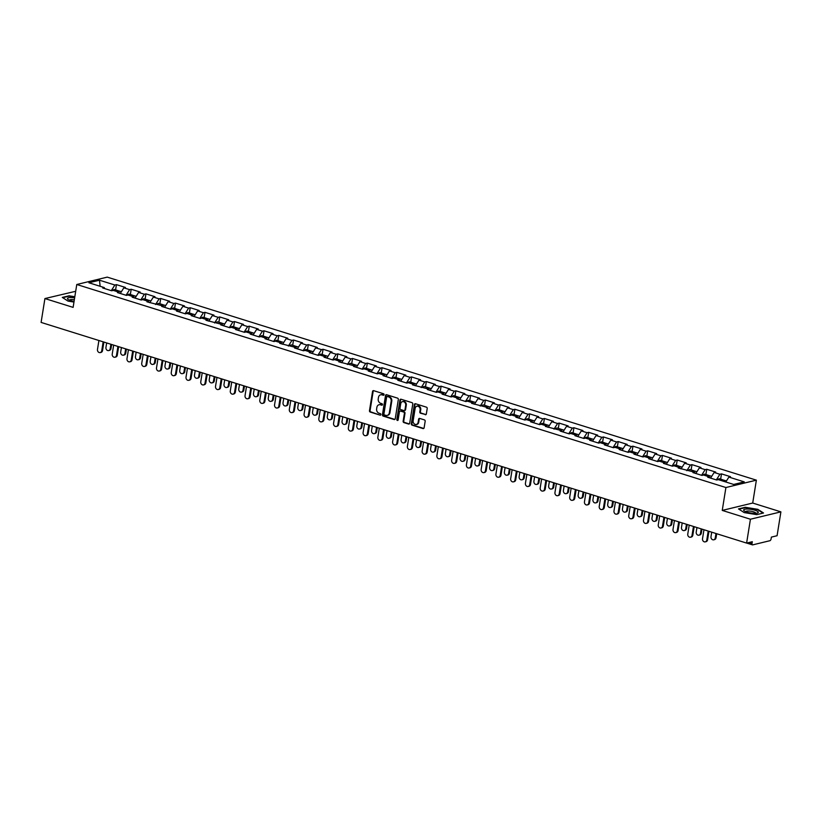 <?xml version="1.0" encoding="UTF-8"?>
<svg xmlns="http://www.w3.org/2000/svg" width="822" height="822" viewBox="0 0 822 822"><rect width="100%" height="100%" fill="white"/><g stroke="black" fill="none" stroke-linecap="round" stroke-linejoin="round"><path stroke-width="1.23" d="M384.059 394.704A0.781 0.658 -103.6 0 0 383.525 393.748L373.661 390.666A1.12 0.935 -103.6 0 0 372.561 391.447L369.479 410.692A1.12 0.935 -103.6 0 0 370.239 412.058L380.103 415.141A0.781 0.658 -103.6 0 0 380.339 413.641L379.065 413.24A3.576 2.99 -103.6 0 1 376.64 408.894L376.897 407.291A3.576 2.99 -103.6 0 1 379.034 404.743A3.576 2.99 -103.6 0 1 380.422 404.794L381.696 405.195A0.781 0.658 -103.6 0 0 381.932 403.694L380.658 403.294A3.576 2.99 -103.6 0 1 378.233 398.947L378.49 397.345A3.576 2.99 -103.6 0 1 380.627 394.796A3.576 2.99 -103.6 0 1 382.014 394.848L383.288 395.248A0.781 0.658 -103.6 0 0 384.059 394.704M425.241 414.72A1.12 0.935 -103.6 0 0 426.341 413.939L427.204 408.534A1.12 0.935 -103.6 0 0 426.454 407.178L415.49 403.746A1.12 0.935 -103.6 0 0 414.391 404.527L411.308 423.782A1.12 0.935 -103.6 0 0 412.069 425.138L423.022 428.57A1.12 0.935 -103.6 0 0 424.121 427.789L425.169 421.265A1.12 0.935 -103.6 0 0 424.409 419.898L419.723 418.439A1.12 0.935 -103.6 0 0 418.624 419.22L418.1 422.446A2.99 2.497 -103.6 0 1 413.137 420.895L415.172 408.226A2.99 2.497 -103.6 0 1 420.134 409.777L419.795 411.884A1.12 0.935 -103.6 0 0 420.556 413.25L425.847 414.565A1.12 0.935 -103.6 0 0 425.971 414.596M722.25 510.411L750.435 519.227L746.612 543.085L41.1 322.419L44.922 298.561L73.117 307.377L76.775 284.494L725.908 487.528L722.25 510.411L752.705 503.043L756.374 480.161L725.908 487.528M398.331 399.502A1.12 0.935 -103.6 0 0 397.571 398.146L386.617 394.714A1.12 0.935 -103.6 0 0 385.518 395.495L382.435 414.75A1.12 0.935 -103.6 0 0 383.186 416.107L394.149 419.539A1.12 0.935 -103.6 0 0 395.248 418.758L398.331 399.502M401.054 399.235L412.007 402.657A1.12 0.935 -103.6 0 1 412.767 404.023L409.685 423.268A1.12 0.935 -103.6 0 1 408.585 424.049L403.9 422.58A1.12 0.935 -103.6 0 1 403.14 421.224L404.393 413.415A1.12 0.935 -103.6 0 0 403.633 412.058L400.52 411.082A1.12 0.935 -103.6 0 0 399.42 411.863L398.115 419.991A0.781 0.658 -103.6 0 1 396.821 419.58L399.954 400.016A1.12 0.935 -103.6 0 1 401.054 399.235M756.374 480.161L107.24 277.127L76.775 284.494M720.647 479.144L721.49 473.883L719.908 474.263L716.332 479.904M721.49 473.883L730.481 476.688L728.898 477.079L744.27 481.887L733.666 484.446L718.294 479.637L716.712 480.017L707.721 477.212L709.304 476.832L703.54 475.024L701.957 475.404L692.967 472.599L694.549 472.208L678.212 467.975L679.794 467.595L674.019 465.786L672.437 466.177L663.446 463.361L665.039 462.981L659.265 461.173L657.682 461.553L648.692 458.748L650.274 458.368L644.51 456.559L642.927 456.94L633.937 454.134L635.519 453.744L629.755 451.946L628.162 452.326L619.182 449.511L620.764 449.131L614.99 447.332L613.407 447.713L604.427 444.897L606.009 444.517L600.235 442.709L598.652 443.099L589.662 440.284L591.244 439.904L585.48 438.095L583.897 438.475L574.907 435.67L576.489 435.29L570.725 433.482L569.132 433.862L560.152 431.057L561.734 430.666L545.397 426.433L546.979 426.053L541.205 424.244L539.622 424.635L530.632 421.82L532.224 421.439L526.45 419.631L524.868 420.011L515.877 417.206L517.459 416.826L511.695 415.018L510.113 415.398L501.122 412.593L502.704 412.202L496.93 410.404L495.347 410.784L486.367 407.969L487.949 407.589L471.602 403.355L473.195 402.975L467.42 401.167L465.838 401.557L456.847 398.742L458.429 398.362L452.665 396.553L451.083 396.934L442.092 394.128L443.675 393.748L437.91 391.94L436.318 392.32L427.337 389.515L428.92 389.125L412.572 384.891L414.165 384.511L408.39 382.703L406.808 383.093L397.817 380.278L399.4 379.898L393.635 378.089L392.053 378.469L383.062 375.664L384.645 375.284L378.88 373.476L377.288 373.856L368.307 371.051L369.89 370.66L364.115 368.862L362.533 369.242L353.552 366.427L355.135 366.047L338.787 361.814L340.37 361.433L334.605 359.625L333.023 360.015L324.032 357.2L325.615 356.82L319.85 355.012L318.258 355.392L309.278 352.587L310.86 352.206L305.085 350.398L303.503 350.778L294.523 347.973L296.105 347.583L279.757 343.349L281.34 342.969L275.576 341.161L273.993 341.551L265.003 338.736L266.585 338.356L260.821 336.547L259.228 336.928L250.248 334.122L251.83 333.742L246.055 331.934L244.473 332.314L235.493 329.509L237.075 329.119L231.301 327.32L229.718 327.701L220.728 324.885L222.32 324.505L205.973 320.272L207.555 319.892L201.791 318.083L200.208 318.474L191.218 315.658L192.8 315.278L187.026 313.47L185.443 313.85L176.463 311.045L178.045 310.665L172.271 308.856L170.688 309.236L161.698 306.431L163.29 306.041L146.943 301.808L148.525 301.427L142.761 299.619L141.179 300.009L132.188 297.194L133.77 296.814L128.006 295.006L126.413 295.386L117.433 292.581L119.015 292.2L113.241 290.392L111.658 290.772L102.668 287.967L104.26 287.577L88.889 282.768L99.483 280.21L114.854 285.018L111.289 290.659M115.594 289.899L116.447 284.638L114.854 285.018M116.447 284.638L125.427 287.443L123.845 287.834L129.619 289.632L126.043 295.273M130.359 294.523L131.201 289.252L129.619 289.632M131.201 289.252L140.182 292.067L138.599 292.447L144.374 294.245L140.798 299.886M145.114 299.136L145.956 293.865L144.374 294.245M145.956 293.865L154.947 296.68L153.365 297.061L159.129 298.869L155.553 304.51M159.869 303.75L160.711 298.478L159.129 298.869M160.711 298.478L169.702 301.294L168.12 301.674L173.884 303.482L170.318 309.123M174.624 308.363L175.476 303.102L173.884 303.482M175.476 303.102L184.457 305.907L182.874 306.298L188.649 308.096L185.073 313.737M189.389 312.977L190.231 307.716L188.649 308.096M190.231 307.716L199.212 310.521L197.629 310.911L203.404 312.709L199.828 318.35M204.144 317.6L204.986 312.329L203.404 312.709M204.986 312.329L213.977 315.145L212.384 315.525L218.159 317.333L214.583 322.964M218.899 322.214L219.741 316.943L218.159 317.333M219.741 316.943L228.732 319.758L227.149 320.138L232.914 321.947L229.348 327.588M233.654 326.827L234.496 321.566L232.914 321.947M234.496 321.566L243.487 324.371L241.904 324.752L247.679 326.56L244.103 332.201M248.419 331.441L249.261 326.18L247.679 326.56M249.261 326.18L258.242 328.985L256.659 329.375L262.434 331.174L258.858 336.815M263.174 336.064L264.016 330.793L262.434 331.174M264.016 330.793L273.007 333.609L271.414 333.989L277.189 335.787L273.613 341.428M277.928 340.678L278.771 335.407L277.189 335.787M278.771 335.407L287.762 338.222L286.179 338.602L291.944 340.411L288.368 346.052M292.683 345.291L293.526 340.02L291.944 340.411M293.526 340.02L302.517 342.836L300.934 343.216L306.698 345.024L303.133 350.665M307.449 349.905L308.291 344.644L306.698 345.024M308.291 344.644L317.271 347.449L315.689 347.84L321.464 349.638L317.888 355.279M322.203 354.518L323.046 349.258L321.464 349.638M323.046 349.258L332.037 352.063L330.444 352.453L336.219 354.251L332.643 359.892M336.958 359.142L337.801 353.871L336.219 354.251M337.801 353.871L346.792 356.686L345.209 357.067L350.973 358.875L347.398 364.506M351.713 363.756L352.556 358.484L350.973 358.875M352.556 358.484L361.546 361.3L359.964 361.68L365.728 363.488L362.163 369.129M366.478 368.369L367.321 363.108L365.728 363.488M367.321 363.108L376.301 365.913L374.719 366.293L380.494 368.102L376.918 373.743M381.233 372.983L382.076 367.722L380.494 368.102M382.076 367.722L391.056 370.527L389.474 370.917L395.248 372.715L391.673 378.356M395.988 377.606L396.831 372.335L395.248 372.715M396.831 372.335L405.821 375.151L404.239 375.531L410.003 377.339L406.428 382.97M410.743 382.22L411.586 376.949L410.003 377.339M411.586 376.949L420.576 379.764L418.994 380.144L424.758 381.953L421.193 387.594M425.498 386.833L426.351 381.562L424.758 381.953M426.351 381.562L435.331 384.377L433.749 384.758L439.523 386.566L435.948 392.207M440.263 391.447L441.106 386.186L439.523 386.566M441.106 386.186L450.086 388.991L448.504 389.381L454.278 391.18L450.703 396.821M455.018 396.06L455.861 390.799L454.278 391.18M455.861 390.799L464.851 393.604L463.259 393.995L469.033 395.793L465.458 401.434M469.773 400.684L470.616 395.413L469.033 395.793M470.616 395.413L479.606 398.228L478.024 398.608L483.788 400.417L480.223 406.047M484.528 405.297L485.381 400.026L483.788 400.417M485.381 400.026L494.361 402.842L492.779 403.222L498.553 405.03L494.978 410.671M499.293 409.911L500.136 404.65L498.553 405.03M500.136 404.65L509.116 407.455L507.534 407.835L513.308 409.644L509.732 415.285M514.048 414.524L514.891 409.264L513.308 409.644M514.891 409.264L523.881 412.069L522.289 412.459L528.063 414.257L524.487 419.898M528.803 419.148L529.645 413.877L528.063 414.257M529.645 413.877L538.636 416.692L537.054 417.073L542.818 418.881L539.253 424.512M543.558 423.762L544.4 418.49L542.818 418.881M544.4 418.49L553.391 421.306L551.809 421.686L557.583 423.494L554.007 429.135M558.323 428.375L559.166 423.104L557.583 423.494M559.166 423.104L568.146 425.919L566.563 426.299L572.338 428.108L568.762 433.749M573.078 432.988L573.92 427.728L572.338 428.108M573.92 427.728L582.911 430.533L581.318 430.923L587.093 432.721L583.517 438.362M587.833 437.602L588.675 432.341L587.093 432.721M588.675 432.341L597.666 435.146L596.084 435.537L601.848 437.335L598.272 442.976M602.588 442.226L603.43 436.955L601.848 437.335M603.43 436.955L612.421 439.77L610.838 440.15L616.603 441.959L613.037 447.589M617.353 446.839L618.195 441.568L616.603 441.959M618.195 441.568L627.176 444.383L625.593 444.764L631.368 446.572L627.792 452.213M632.108 451.453L632.95 446.192L631.368 446.572M632.95 446.192L641.941 448.997L640.348 449.377L646.123 451.186L642.547 456.827M646.863 456.066L647.705 450.805L646.123 451.186M647.705 450.805L656.696 453.61L655.113 454.001L660.878 455.799L657.302 461.44M661.618 460.69L662.46 455.419L660.878 455.799M662.46 455.419L671.451 458.234L669.868 458.614L675.633 460.423L672.067 466.053M676.372 465.303L677.225 460.032L675.633 460.423M677.225 460.032L686.206 462.848L684.623 463.228L690.398 465.036L686.822 470.677M691.138 469.917L691.98 464.646L690.398 465.036M691.98 464.646L700.961 467.461L699.378 467.841L705.153 469.65L701.577 475.291M705.893 474.53L706.735 469.27L705.153 469.65M706.735 469.27L715.726 472.075L714.143 472.465L719.908 474.263M709.776 477.849L709.304 476.832M714.143 472.465L710.568 478.096M695.022 473.236L694.549 472.208M699.378 467.841L695.813 473.482M680.267 468.622L679.794 467.595M684.623 463.228L681.048 468.869M665.512 464.009L665.039 462.981M669.868 458.614L666.293 464.255M650.757 459.395L650.274 458.368M655.113 454.001L651.538 459.632M635.992 454.772L635.519 453.744M640.348 449.377L636.783 455.018M621.237 450.158L620.764 449.131M625.593 444.764L622.018 450.405M606.482 445.545L606.009 444.517M610.838 440.15L607.263 445.791M591.727 440.931L591.244 439.904M596.084 435.537L592.508 441.178M576.962 436.307L576.489 435.29M581.318 430.923L577.753 436.554M562.207 431.694L561.734 430.666M566.563 426.299L562.988 431.94M547.452 427.08L546.979 426.053M551.809 421.686L548.233 427.327M532.697 422.467L532.224 421.439M537.054 417.073L533.478 422.714M517.932 417.853L517.459 416.826M522.289 412.459L518.723 418.09M503.177 413.23L502.704 412.202M507.534 407.835L503.958 413.476M488.422 408.616L487.949 407.589M492.779 403.222L489.203 408.863M473.667 404.003L473.195 402.975M478.024 398.608L474.448 404.249M458.902 399.389L458.429 398.362M463.259 393.995L459.693 399.636M444.147 394.766L443.675 393.748M448.504 389.381L444.928 395.012M429.392 390.152L428.92 389.125M433.749 384.758L430.173 390.399M414.637 385.539L414.165 384.511M418.994 380.144L415.418 385.785M399.872 380.925L399.4 379.898M404.239 375.531L400.663 381.172M385.117 376.312L384.645 375.284M389.474 370.917L385.908 376.548M370.362 371.688L369.89 370.66M374.719 366.293L371.143 371.934M355.607 367.074L355.135 366.047M359.964 361.68L356.388 367.321M340.853 362.461L340.37 361.433M345.209 357.067L341.633 362.708M326.087 357.847L325.615 356.82M330.444 352.453L326.879 358.094M311.333 353.224L310.86 352.206M315.689 347.84L312.113 353.47M296.578 348.61L296.105 347.583M300.934 343.216L297.358 348.857M281.823 343.997L281.34 342.969M286.179 338.602L282.604 344.243M267.058 339.383L266.585 338.356M271.414 333.989L267.849 339.63M252.303 334.77L251.83 333.742M256.659 329.375L253.084 335.006M237.548 330.146L237.075 329.119M241.904 324.752L238.329 330.393M222.793 325.533L222.32 324.505M227.149 320.138L223.574 325.779M208.028 320.919L207.555 319.892M212.384 315.525L208.819 321.166M193.273 316.306L192.8 315.278M197.629 310.911L194.054 316.552M178.518 311.682L178.045 310.665M182.874 306.298L179.299 311.928M163.763 307.068L163.29 306.041M168.12 301.674L164.544 307.315M148.998 302.455L148.525 301.427M153.365 297.061L149.789 302.702M134.243 297.841L133.77 296.814M138.599 292.447L135.034 298.088M119.488 293.228L119.015 292.2M123.845 287.834L120.269 293.464M104.733 288.604L104.26 287.577M99.483 280.21L100.13 286.292M75.686 291.286L44.922 298.561M750.435 519.227L780.9 511.859L777.078 535.728L771.385 537.105L771.098 538.852A1.706 0.843 107.4 0 1 769.926 540.701L752.685 544.873A1.706 0.843 107.4 0 1 752.438 544.863A1.706 0.843 107.4 0 1 752.027 543.455L752.315 541.708L746.612 543.085M780.9 511.859L752.705 503.043M728.898 477.079L725.785 481.98M74.823 296.721L69.079 295.786L62.297 297.43L68.031 301.099L73.959 302.064M738.485 508.921L744.218 512.599L756.743 514.634L763.525 512.99L757.792 509.321L745.266 507.287L738.485 508.921M383.874 395.094L382.62 394.704A3.576 2.99 -103.6 0 0 381.233 394.642A3.576 2.99 -103.6 0 0 380.935 394.735M379.343 404.691A3.576 2.99 -103.6 0 1 379.641 404.599A3.576 2.99 -103.6 0 1 381.028 404.65L381.696 405.195M373.548 390.635A1.12 0.935 -103.6 0 0 373.167 391.293L370.085 410.548A1.12 0.935 -103.6 0 0 370.845 411.904L380.103 415.141M386.504 394.683A1.12 0.935 -103.6 0 0 386.124 395.351L383.042 414.596A1.12 0.935 -103.6 0 0 383.802 415.963L394.755 419.384A1.12 0.935 -103.6 0 0 394.868 419.415M387.707 396.368A0.781 0.658 -103.6 0 1 388.005 396.389L387.398 396.533A0.781 0.658 -103.6 0 0 386.628 397.077L383.925 413.98A0.781 0.658 -103.6 0 0 384.449 414.925L385.795 415.346A3.576 2.99 -103.6 0 0 387.183 415.408A3.576 2.99 -103.6 0 0 389.32 412.86L391.169 401.311A3.576 2.99 -103.6 0 0 388.744 396.954L387.398 396.533A0.781 0.658 -103.6 0 1 387.707 396.368L387.09 396.523M387.491 415.316A3.576 2.99 -103.6 0 0 387.799 415.254A3.576 2.99 -103.6 0 0 389.926 412.706L389.32 412.86M388.005 396.389L389.351 396.81A3.576 2.99 -103.6 0 1 391.775 401.157L389.926 412.706M400.406 411.051A1.12 0.935 -103.6 0 1 401.136 410.938L404.239 411.904A1.12 0.935 -103.6 0 1 404.999 413.271L403.746 421.08A1.12 0.935 -103.6 0 0 404.506 422.436L409.192 423.905A1.12 0.935 -103.6 0 0 409.305 423.926M400.941 399.204A1.12 0.935 -103.6 0 0 400.561 399.862L397.427 419.436A0.781 0.658 -103.6 0 0 397.94 420.381M405.688 405.318A2.99 2.497 -103.6 0 0 400.715 403.756L400.006 408.226A1.12 0.935 -103.6 0 0 400.766 409.582L403.869 410.558A1.12 0.935 -103.6 0 0 404.969 409.777L405.688 405.318L406.294 405.164A2.99 2.497 -103.6 0 0 402.811 401.578M404.599 410.435A1.12 0.935 -103.6 0 0 405.585 409.633L404.969 409.777M406.294 405.164L405.585 409.633M417.257 406.047A2.99 2.497 -103.6 0 1 420.741 409.633L420.402 411.74A1.12 0.935 -103.6 0 0 421.162 413.106L425.847 414.565M416.62 424.481A2.99 2.497 -103.6 0 0 418.717 422.303L418.1 422.446M419.61 418.408A1.12 0.935 -103.6 0 0 419.23 419.066L418.717 422.303M415.377 403.725A1.12 0.935 -103.6 0 0 415.007 404.383L411.925 423.628A1.12 0.935 -103.6 0 0 412.675 424.995L423.638 428.416A1.12 0.935 -103.6 0 0 423.751 428.447M110.199 348.733L110.991 348.549A2.558 2.137 76.4 0 1 109.47 350.367L108.679 350.562A2.558 2.137 -103.6 0 0 110.199 348.733L110.919 344.254M106.665 342.928L105.946 347.408A2.558 2.137 -103.6 0 0 108.679 350.562M118.717 291.091A3.761 1.85 107.4 0 0 118.204 290.721A3.761 1.85 107.4 0 0 116.58 291.43M118.204 290.721L114.566 289.58A3.761 1.85 107.4 0 0 112.748 290.515M121.389 291.707L119.344 291.07A3.761 1.85 107.4 0 0 117.71 291.789M110.991 348.549L111.638 344.49M98.907 340.503L97.479 349.453A2.558 2.137 -103.6 0 0 101.733 350.778L102.524 350.593A2.558 2.137 76.4 0 1 100.993 352.412L100.202 352.607M103.891 342.065L102.524 350.593M103.161 341.829L101.733 350.778M74.648 297.811A7.398 1.829 9.1 0 0 68.092 299.424A7.398 1.829 9.1 0 0 70.826 300.636A7.398 1.829 9.1 0 0 74.072 301.407M74.35 299.67A5.066 1.254 9.1 0 0 69.572 300.174A5.066 1.254 9.1 0 0 69.572 300.194M62.708 297.698L69.223 296.115L74.771 297.019M758.274 512.363A7.398 1.829 9.1 0 0 751.329 509.383A7.398 1.829 9.1 0 0 743.663 509.989A7.398 1.829 9.1 0 0 744.28 510.924A7.398 1.829 9.1 0 0 750.681 512.979A7.398 1.829 9.1 0 0 757.401 513.02A7.398 1.829 9.1 0 0 758.274 512.363M755.767 513.288A5.066 1.254 9.1 0 0 755.767 513.277A5.066 1.254 9.1 0 0 755.767 513.267A5.066 1.254 9.1 0 0 750.989 511.233A5.066 1.254 9.1 0 0 745.76 511.654A5.066 1.254 9.1 0 0 745.76 511.664A5.066 1.254 9.1 0 0 745.76 511.685M738.896 509.188L745.41 507.616L757.545 509.589L763.042 513.113M124.954 353.347L125.745 353.162A2.558 2.137 76.4 0 1 124.225 354.981L123.434 355.176A2.558 2.137 -103.6 0 0 124.954 353.347L125.674 348.877M121.42 347.542L120.7 352.022A2.558 2.137 -103.6 0 0 123.434 355.176M133.472 295.704A3.761 1.85 107.4 0 0 132.959 295.334A3.761 1.85 107.4 0 0 131.335 296.054M132.959 295.334L129.321 294.194A3.761 1.85 107.4 0 0 127.502 295.129M136.144 296.331L134.099 295.684A3.761 1.85 107.4 0 0 132.465 296.403M125.745 353.162L126.403 349.103M139.719 357.971L140.511 357.776A2.558 2.137 76.4 0 1 138.98 359.604L138.188 359.789A2.558 2.137 -103.6 0 0 139.719 357.971L140.428 353.491M136.175 352.155L135.455 356.635A2.558 2.137 -103.6 0 0 138.188 359.789M148.227 300.318A3.761 1.85 107.4 0 0 147.724 299.948A3.761 1.85 107.4 0 0 146.09 300.667M147.724 299.948L144.076 298.807A3.761 1.85 107.4 0 0 142.268 299.742M150.899 300.944L148.854 300.307A3.761 1.85 107.4 0 0 147.23 301.016M140.511 357.776L141.158 353.717M154.474 362.584L155.266 362.389A2.558 2.137 76.4 0 1 153.735 364.218L152.943 364.403A2.558 2.137 -103.6 0 0 154.474 362.584L155.194 358.104M150.929 356.779L150.21 361.248A2.558 2.137 -103.6 0 0 152.943 364.403M162.982 304.931A3.761 1.85 107.4 0 0 162.479 304.561A3.761 1.85 107.4 0 0 160.845 305.281M162.479 304.561L158.831 303.431A3.761 1.85 107.4 0 0 157.023 304.356M165.654 305.558L163.609 304.921A3.761 1.85 107.4 0 0 161.985 305.64M155.266 362.389L155.913 358.33M169.229 367.198L170.02 367.002A2.558 2.137 76.4 0 1 168.5 368.831L167.698 369.027A2.558 2.137 -103.6 0 0 169.229 367.198L169.949 362.718M165.695 361.392L164.975 365.872A2.558 2.137 -103.6 0 0 167.698 369.027M177.747 309.545A3.761 1.85 107.4 0 0 177.233 309.185A3.761 1.85 107.4 0 0 175.61 309.894M177.233 309.185L173.596 308.045A3.761 1.85 107.4 0 0 171.777 308.98M180.419 310.171L178.374 309.534A3.761 1.85 107.4 0 0 176.74 310.254M170.02 367.002L170.668 362.944M183.984 371.811L184.775 371.626A2.558 2.137 76.4 0 1 183.255 373.445L182.463 373.64A2.558 2.137 -103.6 0 0 183.984 371.811L184.703 367.342M180.45 366.006L179.73 370.486A2.558 2.137 -103.6 0 0 182.463 373.64M192.502 314.168A3.761 1.85 107.4 0 0 191.988 313.798A3.761 1.85 107.4 0 0 190.365 314.518M191.988 313.798L188.351 312.658A3.761 1.85 107.4 0 0 186.532 313.593M195.174 314.795L193.129 314.148A3.761 1.85 107.4 0 0 191.495 314.867M184.775 371.626L185.433 367.568M113.662 345.117L112.234 354.066A2.558 2.137 -103.6 0 0 116.488 355.402L117.279 355.207A2.558 2.137 76.4 0 1 115.758 357.036L114.967 357.221M118.645 346.678L117.279 355.207M117.926 346.452L116.488 355.402M128.427 349.73L126.989 358.68A2.558 2.137 -103.6 0 0 131.243 360.015L132.034 359.82A2.558 2.137 76.4 0 1 130.513 361.649L129.722 361.834M133.4 351.292L132.034 359.82M132.681 351.066L131.243 360.015M143.182 354.354L141.744 363.303A2.558 2.137 -103.6 0 0 146.008 364.629L146.799 364.434A2.558 2.137 76.4 0 1 145.268 366.263L144.477 366.458M148.166 355.905L146.799 364.434M147.436 355.679L146.008 364.629M157.937 358.967L156.509 367.917A2.558 2.137 -103.6 0 0 160.763 369.242L161.554 369.057A2.558 2.137 76.4 0 1 160.023 370.876L159.232 371.071M162.92 360.519L161.554 369.057M162.191 360.293L160.763 369.242M172.692 363.581L171.264 372.53A2.558 2.137 -103.6 0 0 175.518 373.866L176.309 373.671A2.558 2.137 76.4 0 1 174.788 375.49L173.987 375.685M177.675 365.143L176.309 373.671M176.956 364.917L175.518 373.866M198.749 376.435L199.541 376.24A2.558 2.137 76.4 0 1 198.01 378.058L197.218 378.254A2.558 2.137 -103.6 0 0 198.749 376.435L199.458 371.955M195.204 370.619L194.485 375.099A2.558 2.137 -103.6 0 0 197.218 378.254M207.257 318.782A3.761 1.85 107.4 0 0 206.754 318.412A3.761 1.85 107.4 0 0 205.12 319.131M206.754 318.412L203.106 317.271A3.761 1.85 107.4 0 0 201.298 318.206M209.929 319.409L207.884 318.772A3.761 1.85 107.4 0 0 206.25 319.481M199.541 376.24L200.188 372.181M187.447 368.194L186.019 377.144A2.558 2.137 -103.6 0 0 190.272 378.48L191.064 378.284A2.558 2.137 76.4 0 1 189.543 380.113L188.752 380.298M192.43 369.756L191.064 378.284M191.711 369.53L190.272 378.48M213.504 381.048L214.295 380.853A2.558 2.137 76.4 0 1 212.764 382.682L211.973 382.867A2.558 2.137 -103.6 0 0 213.504 381.048L214.223 376.568M209.959 375.233L209.24 379.713A2.558 2.137 -103.6 0 0 211.973 382.867M222.012 323.395A3.761 1.85 107.4 0 0 221.508 323.025A3.761 1.85 107.4 0 0 219.875 323.745M221.508 323.025L217.861 321.885A3.761 1.85 107.4 0 0 216.052 322.82M224.683 324.022L222.639 323.385A3.761 1.85 107.4 0 0 221.015 324.104M214.295 380.853L214.943 376.795M202.212 372.808L200.774 381.757A2.558 2.137 -103.6 0 0 205.038 383.093L205.829 382.898A2.558 2.137 76.4 0 1 204.298 384.727L203.507 384.922M207.195 374.37L205.829 382.898M206.466 374.144L205.038 383.093M228.259 385.662L229.05 385.467A2.558 2.137 76.4 0 1 227.519 387.296L226.728 387.491A2.558 2.137 -103.6 0 0 228.259 385.662L228.978 381.182M224.714 379.856L224.005 384.326A2.558 2.137 -103.6 0 0 226.728 387.491M236.767 328.009A3.761 1.85 107.4 0 0 236.263 327.639A3.761 1.85 107.4 0 0 234.63 328.358M236.263 327.639L232.626 326.509A3.761 1.85 107.4 0 0 230.807 327.433M239.438 328.636L237.404 327.999A3.761 1.85 107.4 0 0 235.77 328.718M229.05 385.467L229.698 381.408M216.967 377.432L215.528 386.381A2.558 2.137 -103.6 0 0 219.793 387.707L220.584 387.522A2.558 2.137 76.4 0 1 219.053 389.34L218.262 389.536M221.95 378.983L220.584 387.522M221.221 378.757L219.793 387.707M243.014 390.275L243.805 390.09A2.558 2.137 76.4 0 1 242.285 391.909L241.493 392.104A2.558 2.137 -103.6 0 0 243.014 390.275L243.733 385.795M239.479 384.47L238.76 388.95A2.558 2.137 -103.6 0 0 241.493 392.104M251.532 332.633A3.761 1.85 107.4 0 0 251.018 332.263A3.761 1.85 107.4 0 0 249.395 332.972M251.018 332.263L247.381 331.122A3.761 1.85 107.4 0 0 245.562 332.057M254.204 333.249L252.159 332.612A3.761 1.85 107.4 0 0 250.525 333.331M243.805 390.09L244.463 386.032M231.722 382.045L230.294 390.995A2.558 2.137 -103.6 0 0 234.547 392.32L235.339 392.135A2.558 2.137 76.4 0 1 233.818 393.954L233.016 394.149M236.705 383.607L235.339 392.135M235.986 383.371L234.547 392.32M257.769 394.889L258.57 394.704A2.558 2.137 76.4 0 1 257.039 396.523L256.248 396.718A2.558 2.137 -103.6 0 0 257.769 394.889L258.488 390.419M254.234 389.083L253.515 393.563A2.558 2.137 -103.6 0 0 256.248 396.718M266.287 337.246A3.761 1.85 107.4 0 0 265.783 336.876A3.761 1.85 107.4 0 0 264.15 337.595M265.783 336.876L262.136 335.736A3.761 1.85 107.4 0 0 260.327 336.671M268.958 337.873L266.914 337.226A3.761 1.85 107.4 0 0 265.28 337.945M258.57 394.704L259.218 390.645M246.477 386.659L245.048 395.608A2.558 2.137 -103.6 0 0 249.302 396.944L250.094 396.749A2.558 2.137 76.4 0 1 248.573 398.578L247.782 398.762M251.46 388.22L250.094 396.749M250.741 387.994L249.302 396.944M272.534 399.513L273.325 399.317A2.558 2.137 76.4 0 1 271.794 401.146L271.003 401.331A2.558 2.137 -103.6 0 0 272.534 399.513L273.243 395.033M268.989 393.697L268.27 398.177A2.558 2.137 -103.6 0 0 271.003 401.331M281.042 341.86A3.761 1.85 107.4 0 0 280.538 341.49A3.761 1.85 107.4 0 0 278.905 342.209M280.538 341.49L276.891 340.349A3.761 1.85 107.4 0 0 275.082 341.284M283.713 342.486L281.669 341.849A3.761 1.85 107.4 0 0 280.045 342.558M273.325 399.317L273.973 395.259M261.242 391.272L259.803 400.222A2.558 2.137 -103.6 0 0 264.057 401.557L264.859 401.362A2.558 2.137 76.4 0 1 263.328 403.191L262.537 403.376M266.225 392.834L264.859 401.362M265.496 392.608L264.057 401.557M287.289 404.126L288.08 403.931A2.558 2.137 76.4 0 1 286.549 405.76L285.758 405.945A2.558 2.137 -103.6 0 0 287.289 404.126L288.008 399.646M283.744 398.321L283.035 402.79A2.558 2.137 -103.6 0 0 285.758 405.945M295.797 346.473A3.761 1.85 107.4 0 0 295.293 346.103A3.761 1.85 107.4 0 0 293.66 346.822M295.293 346.103L291.656 344.973A3.761 1.85 107.4 0 0 289.837 345.898M298.468 347.1L296.423 346.463A3.761 1.85 107.4 0 0 294.8 347.182M288.08 403.931L288.728 399.872M275.997 395.896L274.558 404.845A2.558 2.137 -103.6 0 0 278.822 406.171L279.614 405.976A2.558 2.137 76.4 0 1 278.083 407.804L277.291 408M280.98 397.447L279.614 405.976M280.251 397.221L278.822 406.171M302.044 408.74L302.835 408.544A2.558 2.137 76.4 0 1 301.314 410.373L300.523 410.568A2.558 2.137 -103.6 0 0 302.044 408.74L302.763 404.26M298.509 402.934L297.79 407.414A2.558 2.137 -103.6 0 0 300.523 410.568M310.562 351.086A3.761 1.85 107.4 0 0 310.048 350.727A3.761 1.85 107.4 0 0 308.425 351.436M310.048 350.727L306.411 349.586A3.761 1.85 107.4 0 0 304.592 350.521M313.233 351.713L311.189 351.076A3.761 1.85 107.4 0 0 309.555 351.795M302.835 408.544L303.493 404.486M290.752 400.509L289.323 409.459A2.558 2.137 -103.6 0 0 293.577 410.784L294.368 410.599A2.558 2.137 76.4 0 1 292.838 412.418L292.046 412.613M295.735 402.061L294.368 410.599M295.006 401.835L293.577 410.784M316.799 413.353L317.59 413.168A2.558 2.137 76.4 0 1 316.069 414.987L315.278 415.182A2.558 2.137 -103.6 0 0 316.799 413.353L317.518 408.883M313.264 407.548L312.545 412.028A2.558 2.137 -103.6 0 0 315.278 415.182M325.317 355.71A3.761 1.85 107.4 0 0 324.803 355.34A3.761 1.85 107.4 0 0 323.18 356.06M324.803 355.34L321.166 354.2A3.761 1.85 107.4 0 0 319.347 355.135M327.988 356.337L325.944 355.69A3.761 1.85 107.4 0 0 324.31 356.409M317.59 413.168L318.248 409.109M305.507 405.123L304.078 414.072A2.558 2.137 -103.6 0 0 308.332 415.408L309.123 415.213A2.558 2.137 76.4 0 1 307.603 417.031L306.812 417.227M310.49 406.685L309.123 415.213M309.771 406.458L308.332 415.408M331.564 417.977L332.355 417.782A2.558 2.137 76.4 0 1 330.824 419.6L330.033 419.795A2.558 2.137 -103.6 0 0 331.564 417.977L332.273 413.497M328.019 412.161L327.3 416.641A2.558 2.137 -103.6 0 0 330.033 419.795M340.072 360.324A3.761 1.85 107.4 0 0 339.568 359.954A3.761 1.85 107.4 0 0 337.934 360.673M339.568 359.954L335.921 358.813A3.761 1.85 107.4 0 0 334.112 359.748M342.743 360.95L340.698 360.313A3.761 1.85 107.4 0 0 339.075 361.022M332.355 417.782L333.002 413.723M320.272 409.736L318.833 418.686A2.558 2.137 -103.6 0 0 323.087 420.021L323.889 419.826A2.558 2.137 76.4 0 1 322.358 421.655L321.566 421.84M325.245 411.298L323.889 419.826M324.526 411.072L323.087 420.021M346.319 422.59L347.11 422.395A2.558 2.137 76.4 0 1 345.579 424.224L344.788 424.409A2.558 2.137 -103.6 0 0 346.319 422.59L347.038 418.11M342.774 416.775L342.065 421.254A2.558 2.137 -103.6 0 0 344.788 424.409M354.827 364.937A3.761 1.85 107.4 0 0 354.323 364.567A3.761 1.85 107.4 0 0 352.689 365.287M354.323 364.567L350.675 363.427A3.761 1.85 107.4 0 0 348.867 364.362M357.498 365.564L355.453 364.927A3.761 1.85 107.4 0 0 353.83 365.646M347.11 422.395L347.757 418.336M335.027 414.35L333.588 423.299A2.558 2.137 -103.6 0 0 337.852 424.635L338.643 424.44A2.558 2.137 76.4 0 1 337.112 426.269L336.321 426.464M340.01 415.911L338.643 424.44M339.281 415.685L337.852 424.635M361.074 427.204L361.865 427.008A2.558 2.137 76.4 0 1 360.344 428.837L359.553 429.033A2.558 2.137 -103.6 0 0 361.074 427.204L361.793 422.724M357.539 421.398L356.82 425.868A2.558 2.137 -103.6 0 0 359.553 429.033M369.592 369.551A3.761 1.85 107.4 0 0 369.078 369.181A3.761 1.85 107.4 0 0 367.455 369.9M369.078 369.181L365.441 368.05A3.761 1.85 107.4 0 0 363.622 368.975M372.263 370.177L370.219 369.54A3.761 1.85 107.4 0 0 368.585 370.26M361.865 427.008L362.512 422.95M349.782 418.973L348.353 427.923A2.558 2.137 -103.6 0 0 352.607 429.248L353.398 429.063A2.558 2.137 76.4 0 1 351.867 430.882L351.076 431.077M354.765 420.525L353.398 429.063M354.035 420.299L352.607 429.248M375.829 431.817L376.62 431.632A2.558 2.137 76.4 0 1 375.099 433.451L374.308 433.646A2.558 2.137 -103.6 0 0 375.829 431.817L376.548 427.337M372.294 426.012L371.575 430.492A2.558 2.137 -103.6 0 0 374.308 433.646M384.347 374.174A3.761 1.85 107.4 0 0 383.833 373.805A3.761 1.85 107.4 0 0 382.209 374.513M383.833 373.805L380.196 372.664A3.761 1.85 107.4 0 0 378.377 373.599M387.018 374.801L384.973 374.154A3.761 1.85 107.4 0 0 383.34 374.873M376.62 431.632L377.277 427.574M390.594 436.431L391.385 436.246A2.558 2.137 76.4 0 1 389.854 438.064L389.063 438.26A2.558 2.137 -103.6 0 0 390.594 436.431L391.303 431.961M387.049 430.625L386.33 435.105A2.558 2.137 -103.6 0 0 389.063 438.26M399.102 378.788A3.761 1.85 107.4 0 0 398.598 378.418A3.761 1.85 107.4 0 0 396.964 379.137M398.598 378.418L394.95 377.277A3.761 1.85 107.4 0 0 393.142 378.212M401.773 379.415L399.728 378.767A3.761 1.85 107.4 0 0 398.105 379.487M391.385 436.246L392.032 432.187M405.349 441.054L406.14 440.859A2.558 2.137 76.4 0 1 404.609 442.688L403.818 442.873A2.558 2.137 -103.6 0 0 405.349 441.054L406.068 436.574M401.804 435.239L401.095 439.719A2.558 2.137 -103.6 0 0 403.818 442.873M413.856 383.401A3.761 1.85 107.4 0 0 413.353 383.031A3.761 1.85 107.4 0 0 411.719 383.751M413.353 383.031L409.705 381.891A3.761 1.85 107.4 0 0 407.897 382.826M416.528 384.028L414.483 383.391A3.761 1.85 107.4 0 0 412.86 384.1M406.14 440.859L406.787 436.801M420.104 445.668L420.895 445.473A2.558 2.137 76.4 0 1 419.374 447.302L418.583 447.487A2.558 2.137 -103.6 0 0 420.104 445.668L420.823 441.188M416.569 439.862L415.85 444.332A2.558 2.137 -103.6 0 0 418.583 447.487M428.622 388.015A3.761 1.85 107.4 0 0 428.108 387.645A3.761 1.85 107.4 0 0 426.484 388.364M428.108 387.645L424.471 386.515A3.761 1.85 107.4 0 0 422.652 387.439M431.293 388.642L429.248 388.005A3.761 1.85 107.4 0 0 427.615 388.724M420.895 445.473L421.542 441.414M434.859 450.281L435.65 450.086A2.558 2.137 76.4 0 1 434.129 451.915L433.338 452.11A2.558 2.137 -103.6 0 0 434.859 450.281L435.578 445.801M431.324 444.476L430.605 448.956A2.558 2.137 -103.6 0 0 433.338 452.11M443.377 392.628A3.761 1.85 107.4 0 0 442.863 392.269A3.761 1.85 107.4 0 0 441.239 392.978M442.863 392.269L439.225 391.128A3.761 1.85 107.4 0 0 437.407 392.063M446.048 393.255L444.003 392.618A3.761 1.85 107.4 0 0 442.37 393.337M435.65 450.086L436.307 446.027M449.624 454.895L450.415 454.71A2.558 2.137 76.4 0 1 448.884 456.529L448.093 456.724A2.558 2.137 -103.6 0 0 449.624 454.895L450.333 450.425M446.079 449.089L445.36 453.569A2.558 2.137 -103.6 0 0 448.093 456.724M458.131 397.252A3.761 1.85 107.4 0 0 457.628 396.882A3.761 1.85 107.4 0 0 455.994 397.601M457.628 396.882L453.98 395.742A3.761 1.85 107.4 0 0 452.172 396.677M460.803 397.879L458.758 397.232A3.761 1.85 107.4 0 0 457.135 397.951M450.415 454.71L451.062 450.651M464.379 459.519L465.17 459.323A2.558 2.137 76.4 0 1 463.639 461.142L462.848 461.337A2.558 2.137 -103.6 0 0 464.379 459.519L465.098 455.039M460.834 453.703L460.115 458.183A2.558 2.137 -103.6 0 0 462.848 461.337M472.886 401.866A3.761 1.85 107.4 0 0 472.383 401.496A3.761 1.85 107.4 0 0 470.749 402.215M472.383 401.496L468.735 400.355A3.761 1.85 107.4 0 0 466.927 401.29M475.558 402.492L473.513 401.855A3.761 1.85 107.4 0 0 471.89 402.564M465.17 459.323L465.817 455.265M479.134 464.132L479.925 463.937A2.558 2.137 76.4 0 1 478.404 465.766L477.603 465.951A2.558 2.137 -103.6 0 0 479.134 464.132L479.853 459.652M475.599 458.316L474.88 462.796A2.558 2.137 -103.6 0 0 477.603 465.951M487.652 406.479A3.761 1.85 107.4 0 0 487.138 406.109A3.761 1.85 107.4 0 0 485.514 406.828M487.138 406.109L483.5 404.969A3.761 1.85 107.4 0 0 481.682 405.904M490.323 407.106L488.278 406.469A3.761 1.85 107.4 0 0 486.645 407.188M479.925 463.937L480.572 459.878M493.888 468.746L494.68 468.55A2.558 2.137 76.4 0 1 493.159 470.379L492.368 470.574A2.558 2.137 -103.6 0 0 493.888 468.746L494.608 464.266M490.354 462.94L489.635 467.41A2.558 2.137 -103.6 0 0 492.368 470.574M502.406 411.092A3.761 1.85 107.4 0 0 501.893 410.723A3.761 1.85 107.4 0 0 500.269 411.442M501.893 410.723L498.255 409.592A3.761 1.85 107.4 0 0 496.437 410.517M505.078 411.719L503.033 411.082A3.761 1.85 107.4 0 0 501.399 411.801M494.68 468.55L495.337 464.492M508.643 473.359L509.445 473.174A2.558 2.137 76.4 0 1 507.914 474.993L507.123 475.188A2.558 2.137 -103.6 0 0 508.643 473.359L509.363 468.879M505.109 467.554L504.389 472.034A2.558 2.137 -103.6 0 0 507.123 475.188M517.161 415.716A3.761 1.85 107.4 0 0 516.658 415.346A3.761 1.85 107.4 0 0 515.024 416.055M516.658 415.346L513.01 414.206A3.761 1.85 107.4 0 0 511.202 415.141M519.833 416.343L517.788 415.696A3.761 1.85 107.4 0 0 516.154 416.415M509.445 473.174L510.092 469.115M523.409 477.972L524.2 477.788A2.558 2.137 76.4 0 1 522.669 479.606L521.878 479.801A2.558 2.137 -103.6 0 0 523.409 477.972L524.128 473.503M519.864 472.167L519.144 476.647A2.558 2.137 -103.6 0 0 521.878 479.801M531.916 420.33A3.761 1.85 107.4 0 0 531.413 419.96A3.761 1.85 107.4 0 0 529.779 420.679M531.413 419.96L527.765 418.819A3.761 1.85 107.4 0 0 525.957 419.754M534.588 420.956L532.543 420.309A3.761 1.85 107.4 0 0 530.92 421.028M524.2 477.788L524.847 473.729M538.163 482.596L538.955 482.401A2.558 2.137 76.4 0 1 537.424 484.23L536.632 484.415A2.558 2.137 -103.6 0 0 538.163 482.596L538.883 478.116M534.619 476.781L533.91 481.26A2.558 2.137 -103.6 0 0 536.632 484.415M546.671 424.943A3.761 1.85 107.4 0 0 546.168 424.573A3.761 1.85 107.4 0 0 544.534 425.293M546.168 424.573L542.53 423.433A3.761 1.85 107.4 0 0 540.712 424.368M549.343 425.57L547.308 424.933A3.761 1.85 107.4 0 0 545.674 425.642M538.955 482.401L539.602 478.342M552.918 487.21L553.709 487.014A2.558 2.137 76.4 0 1 552.189 488.843L551.398 489.028A2.558 2.137 -103.6 0 0 552.918 487.21L553.638 482.73M549.384 481.404L548.664 485.874A2.558 2.137 -103.6 0 0 551.398 489.028M561.436 429.557A3.761 1.85 107.4 0 0 560.923 429.187A3.761 1.85 107.4 0 0 559.299 429.906M560.923 429.187L557.285 428.057A3.761 1.85 107.4 0 0 555.467 428.981M564.108 430.183L562.063 429.546A3.761 1.85 107.4 0 0 560.429 430.266M553.709 487.014L554.367 482.956M567.673 491.823L568.475 491.628A2.558 2.137 76.4 0 1 566.944 493.457L566.153 493.652A2.558 2.137 -103.6 0 0 567.673 491.823L568.392 487.343M564.139 486.018L563.419 490.498A2.558 2.137 -103.6 0 0 566.153 493.652M576.191 434.17A3.761 1.85 107.4 0 0 575.677 433.811A3.761 1.85 107.4 0 0 574.054 434.519M575.677 433.811L572.04 432.67A3.761 1.85 107.4 0 0 570.232 433.605M578.863 434.797L576.818 434.16A3.761 1.85 107.4 0 0 575.184 434.879M568.475 491.628L569.122 487.569M582.438 496.437L583.23 496.252A2.558 2.137 76.4 0 1 581.699 498.07L580.907 498.266A2.558 2.137 -103.6 0 0 582.438 496.437L583.147 491.967M578.894 490.631L578.174 495.111A2.558 2.137 -103.6 0 0 580.907 498.266M590.946 438.794A3.761 1.85 107.4 0 0 590.443 438.424A3.761 1.85 107.4 0 0 588.809 439.143M590.443 438.424L586.795 437.283A3.761 1.85 107.4 0 0 584.987 438.218M593.618 439.421L591.573 438.773A3.761 1.85 107.4 0 0 589.949 439.493M583.23 496.252L583.877 492.193M597.193 501.06L597.984 500.865A2.558 2.137 76.4 0 1 596.453 502.694L595.662 502.879A2.558 2.137 -103.6 0 0 597.193 501.06L597.913 496.58M593.648 495.245L592.939 499.725A2.558 2.137 -103.6 0 0 595.662 502.879M605.701 443.407A3.761 1.85 107.4 0 0 605.197 443.037A3.761 1.85 107.4 0 0 603.564 443.757M605.197 443.037L601.56 441.897A3.761 1.85 107.4 0 0 599.741 442.832M608.372 444.034L606.328 443.397A3.761 1.85 107.4 0 0 604.704 444.106M597.984 500.865L598.632 496.807M611.948 505.674L612.739 505.479A2.558 2.137 76.4 0 1 611.219 507.308L610.427 507.493A2.558 2.137 -103.6 0 0 611.948 505.674L612.667 501.194M608.414 499.858L607.694 504.338A2.558 2.137 -103.6 0 0 610.427 507.493M620.466 448.021A3.761 1.85 107.4 0 0 619.952 447.651A3.761 1.85 107.4 0 0 618.329 448.37M619.952 447.651L616.315 446.51A3.761 1.85 107.4 0 0 614.496 447.445M623.138 448.648L621.093 448.011A3.761 1.85 107.4 0 0 619.459 448.73M612.739 505.479L613.397 501.42M626.703 510.287L627.494 510.092A2.558 2.137 76.4 0 1 625.974 511.921L625.182 512.116A2.558 2.137 -103.6 0 0 626.703 510.287L627.422 505.807M623.168 504.482L622.449 508.952A2.558 2.137 -103.6 0 0 625.182 512.116M635.221 452.634A3.761 1.85 107.4 0 0 634.707 452.264A3.761 1.85 107.4 0 0 633.084 452.984M634.707 452.264L631.07 451.134A3.761 1.85 107.4 0 0 629.251 452.059M637.893 453.261L635.848 452.624A3.761 1.85 107.4 0 0 634.214 453.343M627.494 510.092L628.152 506.033M641.468 514.901L642.259 514.716A2.558 2.137 76.4 0 1 640.728 516.535L639.937 516.73A2.558 2.137 -103.6 0 0 641.468 514.901L642.177 510.421M637.923 509.095L637.204 513.575A2.558 2.137 -103.6 0 0 639.937 516.73M649.976 457.258A3.761 1.85 107.4 0 0 649.472 456.888A3.761 1.85 107.4 0 0 647.839 457.597M649.472 456.888L645.825 455.748A3.761 1.85 107.4 0 0 644.016 456.683M652.647 457.885L650.603 457.238A3.761 1.85 107.4 0 0 648.979 457.957M642.259 514.716L642.907 510.657M656.223 519.514L657.014 519.329A2.558 2.137 76.4 0 1 655.483 521.148L654.692 521.343A2.558 2.137 -103.6 0 0 656.223 519.514L656.942 515.045M652.678 513.709L651.969 518.189A2.558 2.137 -103.6 0 0 654.692 521.343M664.731 461.872A3.761 1.85 107.4 0 0 664.227 461.502A3.761 1.85 107.4 0 0 662.594 462.221M664.227 461.502L660.58 460.361A3.761 1.85 107.4 0 0 658.771 461.296M667.402 462.498L665.358 461.851A3.761 1.85 107.4 0 0 663.734 462.57M657.014 519.329L657.662 515.271M670.978 524.138L671.769 523.943A2.558 2.137 76.4 0 1 670.249 525.772L669.457 525.957A2.558 2.137 -103.6 0 0 670.978 524.138L671.697 519.658M667.443 518.322L666.724 522.802A2.558 2.137 -103.6 0 0 669.457 525.957M679.496 466.485A3.761 1.85 107.4 0 0 678.982 466.115A3.761 1.85 107.4 0 0 677.359 466.834M678.982 466.115L675.345 464.975A3.761 1.85 107.4 0 0 673.526 465.91M682.168 467.112L680.123 466.475A3.761 1.85 107.4 0 0 678.489 467.184M671.769 523.943L672.417 519.884M685.733 528.752L686.524 528.556A2.558 2.137 76.4 0 1 685.003 530.385L684.212 530.57A2.558 2.137 -103.6 0 0 685.733 528.752L686.452 524.272M682.198 522.946L681.479 527.416A2.558 2.137 -103.6 0 0 684.212 530.57M694.251 471.098A3.761 1.85 107.4 0 0 693.737 470.729A3.761 1.85 107.4 0 0 692.114 471.448M693.737 470.729L690.1 469.598A3.761 1.85 107.4 0 0 688.281 470.523M696.922 471.725L694.878 471.088A3.761 1.85 107.4 0 0 693.244 471.807M686.524 528.556L687.182 524.498M700.498 533.365L701.289 533.17A2.558 2.137 76.4 0 1 699.758 534.999L698.967 535.194A2.558 2.137 -103.6 0 0 700.498 533.365L701.207 528.885M696.953 527.56L696.234 532.039A2.558 2.137 -103.6 0 0 698.967 535.194M709.006 475.712A3.761 1.85 107.4 0 0 708.502 475.352A3.761 1.85 107.4 0 0 706.869 476.061M708.502 475.352L704.855 474.212A3.761 1.85 107.4 0 0 703.046 475.147M711.677 476.339L709.633 475.702A3.761 1.85 107.4 0 0 708.009 476.421M701.289 533.17L701.937 529.111M364.536 423.587L363.108 432.536A2.558 2.137 -103.6 0 0 367.362 433.862L368.153 433.677A2.558 2.137 76.4 0 1 366.633 435.496L365.841 435.691M369.52 425.149L368.153 433.677M368.801 424.912L367.362 433.862M379.302 428.2L377.863 437.15A2.558 2.137 -103.6 0 0 382.117 438.486L382.908 438.29A2.558 2.137 76.4 0 1 381.387 440.119L380.596 440.304M384.275 429.762L382.908 438.29M383.555 429.536L382.117 438.486M394.057 432.814L392.618 441.763A2.558 2.137 -103.6 0 0 396.882 443.099L397.673 442.904A2.558 2.137 76.4 0 1 396.142 444.733L395.351 444.918M399.04 434.376L397.673 442.904M398.31 434.15L396.882 443.099M408.811 437.438L407.383 446.387A2.558 2.137 -103.6 0 0 411.637 447.713L412.428 447.517A2.558 2.137 76.4 0 1 410.897 449.346L410.106 449.542M413.795 438.989L412.428 447.517M413.065 438.763L411.637 447.713M423.566 442.051L422.138 451.001A2.558 2.137 -103.6 0 0 426.392 452.326L427.183 452.141A2.558 2.137 76.4 0 1 425.662 453.96L424.871 454.155M428.55 443.603L427.183 452.141M427.83 443.377L426.392 452.326M438.332 446.665L436.893 455.614A2.558 2.137 -103.6 0 0 441.147 456.95L441.938 456.755A2.558 2.137 76.4 0 1 440.417 458.573L439.626 458.768M443.305 448.226L441.938 456.755M442.585 448L441.147 456.95M453.086 451.278L451.648 460.228A2.558 2.137 -103.6 0 0 455.912 461.563L456.703 461.368A2.558 2.137 76.4 0 1 455.172 463.197L454.381 463.382M458.07 452.84L456.703 461.368M457.34 452.614L455.912 461.563M467.841 455.891L466.413 464.841A2.558 2.137 -103.6 0 0 470.667 466.177L471.458 465.982A2.558 2.137 76.4 0 1 469.927 467.81L469.136 468.006M472.825 457.453L471.458 465.982M472.095 457.227L470.667 466.177M482.596 460.515L481.168 469.465A2.558 2.137 -103.6 0 0 485.422 470.79L486.213 470.605A2.558 2.137 76.4 0 1 484.692 472.424L483.891 472.619M487.58 462.067L486.213 470.605M486.86 461.841L485.422 470.79M497.351 465.129L495.923 474.078A2.558 2.137 -103.6 0 0 500.177 475.404L500.968 475.219A2.558 2.137 76.4 0 1 499.447 477.037L498.656 477.233M502.334 466.691L500.968 475.219M501.615 466.454L500.177 475.404M512.116 469.742L510.678 478.692A2.558 2.137 -103.6 0 0 514.942 480.027L515.733 479.832A2.558 2.137 76.4 0 1 514.202 481.661L513.411 481.846M517.1 471.304L515.733 479.832M516.37 471.078L514.942 480.027M526.871 474.356L525.433 483.305A2.558 2.137 -103.6 0 0 529.697 484.641L530.488 484.446A2.558 2.137 76.4 0 1 528.957 486.275L528.166 486.46M531.855 475.917L530.488 484.446M531.125 475.691L529.697 484.641M541.626 478.979L540.198 487.929A2.558 2.137 -103.6 0 0 544.452 489.254L545.243 489.059A2.558 2.137 76.4 0 1 543.722 490.888L542.921 491.083M546.609 480.531L545.243 489.059M545.88 480.305L544.452 489.254M556.381 483.593L554.953 492.542A2.558 2.137 -103.6 0 0 559.207 493.868L559.998 493.683A2.558 2.137 76.4 0 1 558.477 495.502L557.686 495.697M561.364 485.144L559.998 493.683M560.645 484.918L559.207 493.868M571.146 488.206L569.708 497.156A2.558 2.137 -103.6 0 0 573.962 498.492L574.763 498.296A2.558 2.137 76.4 0 1 573.232 500.115L572.441 500.31M576.13 489.768L574.763 498.296M575.4 489.542L573.962 498.492M585.901 492.82L584.463 501.769A2.558 2.137 -103.6 0 0 588.727 503.105L589.518 502.91A2.558 2.137 76.4 0 1 587.987 504.739L587.196 504.924M590.884 494.382L589.518 502.91M590.155 494.156L588.727 503.105M600.656 497.433L599.228 506.383A2.558 2.137 -103.6 0 0 603.482 507.719L604.273 507.523A2.558 2.137 76.4 0 1 602.742 509.352L601.951 509.548M605.639 498.995L604.273 507.523M604.91 498.769L603.482 507.719M615.411 502.057L613.983 511.007A2.558 2.137 -103.6 0 0 618.236 512.332L619.028 512.147A2.558 2.137 76.4 0 1 617.507 513.966L616.716 514.161M620.394 503.609L619.028 512.147M619.675 503.383L618.236 512.332M630.176 506.671L628.738 515.62A2.558 2.137 -103.6 0 0 632.991 516.946L633.793 516.761A2.558 2.137 76.4 0 1 632.262 518.579L631.471 518.774M635.149 508.232L633.793 516.761M634.43 507.996L632.991 516.946M644.931 511.284L643.492 520.234A2.558 2.137 -103.6 0 0 647.757 521.569L648.548 521.374A2.558 2.137 76.4 0 1 647.017 523.203L646.226 523.388M649.914 512.846L648.548 521.374M649.185 512.62L647.757 521.569M659.686 515.897L658.258 524.847A2.558 2.137 -103.6 0 0 662.511 526.183L663.303 525.988A2.558 2.137 76.4 0 1 661.772 527.816L660.98 528.001M664.669 517.459L663.303 525.988M663.94 517.233L662.511 526.183M674.441 520.521L673.013 529.471A2.558 2.137 -103.6 0 0 677.266 530.796L678.058 530.601A2.558 2.137 76.4 0 1 676.537 532.43L675.746 532.625M679.424 522.073L678.058 530.601M678.705 521.847L677.266 530.796M689.206 525.135L687.767 534.084A2.558 2.137 -103.6 0 0 692.021 535.41L692.812 535.225A2.558 2.137 76.4 0 1 691.292 537.043L690.501 537.239M694.179 526.686L692.812 535.225M693.46 526.46L692.021 535.41M715.253 537.978L716.044 537.793A2.558 2.137 76.4 0 1 714.513 539.612L713.722 539.807A2.558 2.137 -103.6 0 0 715.253 537.978L715.972 533.509M711.708 532.173L710.999 536.653A2.558 2.137 -103.6 0 0 713.722 539.807M723.761 480.336A3.761 1.85 107.4 0 0 723.257 479.966A3.761 1.85 107.4 0 0 721.624 480.685M723.257 479.966L719.61 478.825A3.761 1.85 107.4 0 0 717.801 479.76M726.432 480.962L724.388 480.315A3.761 1.85 107.4 0 0 722.764 481.034M716.044 537.793L716.692 533.735M703.961 529.748L702.522 538.698A2.558 2.137 -103.6 0 0 706.786 540.033L707.578 539.838A2.558 2.137 76.4 0 1 706.047 541.657L705.255 541.852M708.944 531.31L707.578 539.838M708.215 531.084L706.786 540.033M749.006 542.51L752.027 543.455M382.62 394.704L382.014 394.848M381.028 404.65L380.422 404.794M370.845 411.904L370.239 412.058M370.085 410.548L369.479 410.692M373.167 391.293L372.561 391.447M383.853 395.115L383.288 395.248M394.755 419.384L394.149 419.539M383.802 415.963L383.186 416.107M383.042 414.596L382.435 414.75M386.124 395.351L385.518 395.495M391.775 401.157L391.169 401.311M389.351 396.81L388.744 396.954M409.192 423.905L408.585 424.049M404.506 422.436L403.9 422.58M403.746 421.08L403.14 421.224M404.999 413.271L404.393 413.415M404.239 411.904L403.633 412.058M401.136 410.938L400.52 411.082M397.427 419.436L396.821 419.58M400.561 399.862L399.954 400.016M421.162 413.106L420.556 413.25M420.402 411.74L419.795 411.884M420.741 409.633L420.134 409.777M419.23 419.066L418.624 419.22M423.638 428.416L423.022 428.57M412.675 424.995L412.069 425.138M411.925 423.628L411.308 423.782M415.007 404.383L414.391 404.527M746.695 543.075L752.438 544.863M381.233 394.642L380.627 394.796M379.641 404.599L379.034 404.743M387.799 415.254L387.183 415.408M400.694 410.918L400.088 411.062M403.109 401.485L402.503 401.629M404.917 410.425L404.311 410.579M417.555 405.945L416.949 406.089M416.929 424.429L416.322 424.584"/></g></svg>
